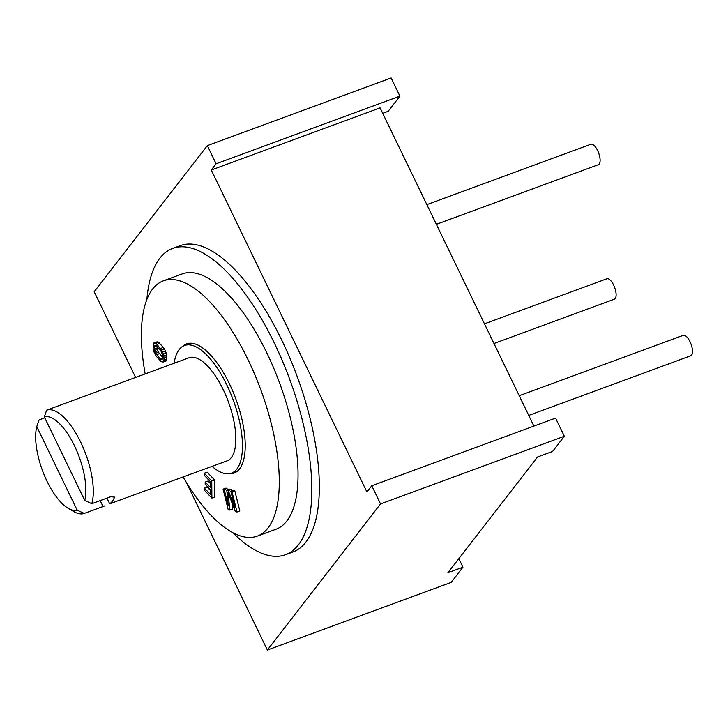 <?xml version="1.0" encoding="UTF-8"?>
<svg xmlns="http://www.w3.org/2000/svg" width="728" height="728" viewBox="0 0 728 728"><rect width="100%" height="100%" fill="white"/><g stroke="black" fill="none" stroke-linecap="round" stroke-linejoin="round"><path stroke-width="1.09" d="M533.906 426.089L380.08 107.88L211.275 170.015L216.107 163.782L399.918 96.123L388.151 111.32L382.71 113.322M537.573 456.984L447.947 572.699L462.953 567.176L451.187 582.373L267.376 650.031L380.535 503.931L564.346 436.263L552.579 451.46L537.573 456.984M564.346 436.263L555.573 418.109L371.762 485.776L366.93 492.01L211.275 170.015M458.831 558.649L462.953 567.176M216.107 163.782L207.334 145.627L94.176 291.737L135.599 377.432M186.359 482.446L267.376 650.031M207.334 145.627L391.136 77.969L399.918 96.123M380.535 503.931L371.762 485.776M232.751 532.641A163.208 64.555 -110.2 0 0 285.485 554.727L292.984 551.97A163.208 64.555 -110.2 0 0 281.863 340.367A163.208 64.555 -110.2 0 0 180.216 245.645L172.718 248.403M285.485 554.727A163.208 64.555 -110.2 0 0 274.365 343.125A163.208 64.555 -110.2 0 0 172.709 248.412A163.208 64.555 -110.2 0 0 146.892 299.408M183.138 477.031A136.009 53.799 -110.2 0 0 257.33 536.108L276.085 529.201A136.009 53.799 -110.2 0 0 266.821 352.862A136.009 53.799 -110.2 0 0 182.109 273.937M257.33 536.108A136.009 53.799 -110.2 0 0 248.066 359.769A136.009 53.799 -110.2 0 0 163.354 280.835A136.009 53.799 -110.2 0 0 145.181 373.91M229.302 473.7A68.823 27.218 -110.2 0 0 234.116 473.054A68.823 27.218 -110.2 0 0 239.558 468.905A68.823 27.218 -110.2 0 0 232.823 391.318A68.823 27.218 -110.2 0 0 186.568 343.889A68.823 27.218 -110.2 0 0 182.482 346.519M227.409 489.935L227.036 488.424L225.935 488.133L223.114 489.17L228.183 509.636L229.839 510.082L228.064 492.528L235.353 511.566L237.01 512.011L231.941 491.536L230.84 491.245L234.826 507.352L228.264 490.554L226.79 490.153L228.21 505.578L224.224 489.462L223.114 489.17M229.839 510.082L232.651 509.045L232.032 502.884M237.01 512.011L239.821 510.974L234.753 490.508L233.652 490.208L230.84 491.245M231.641 490.945L231.076 489.516L229.611 489.116L226.79 490.153M210.547 483.683L208.008 481.035L205.196 482.072L205.214 484.257L210.592 489.88L210.629 494.612L204.422 488.124L204.431 490.308L211.884 498.089L211.757 480.98L204.304 473.191L204.322 475.375L210.529 481.872L210.574 487.696L205.196 482.072M210.592 490.599L207.234 487.087L204.422 488.124M211.884 498.089L214.696 497.06L214.569 479.943L207.125 472.163L204.304 473.191M163.154 362.034L165.975 360.997L166.794 359.086L166.73 354.864L165.438 350.805L163.363 347.438L158.668 342.296L156.711 341.933L153.381 343.634L153.135 349.094L154.436 353.162L156.502 356.52L161.207 361.67L163.154 362.034L163.982 360.123L163.918 355.901L162.626 351.842L157.039 344.389L154.891 342.843L153.899 342.97M162.626 357.421L158.477 352.27L157.366 349.394L157.248 346.546M212.103 466.375A68.004 26.9 -110.2 0 0 231.495 473.155A68.004 26.9 -110.2 0 0 226.854 384.985A68.004 26.9 -110.2 0 0 184.502 345.518A68.004 26.9 -110.2 0 0 174.147 363.245M223.232 389.662A54.946 21.731 69.8 0 1 226.981 460.897L109.701 503.812A54.946 21.731 -110.2 0 0 114.223 497.97L114.278 496.996L110.583 496.778L91.819 503.685A54.946 21.731 -110.2 0 0 80.69 442.133A54.946 21.731 -110.2 0 0 46.628 410.192L189.016 357.767A54.946 21.731 69.8 0 1 223.232 389.662M44.79 417.827L39.085 419.929L36.782 426.599A49.504 19.583 -110.2 0 0 43.043 472.053A49.504 19.583 -110.2 0 0 68.286 508.371A49.504 19.583 -110.2 0 0 77.195 510.201L84.275 513.422A54.946 21.731 69.8 0 1 73.801 511.575L68.286 508.371M44.326 416.862L84.739 500.464A49.504 19.583 -110.2 0 0 74.493 445.809A49.504 19.583 -110.2 0 0 44.326 416.862L46.628 410.192M84.739 500.464L91.819 503.685M100.182 500.609L103.039 506.524L104.95 505.814M103.039 506.524L84.275 513.422M36.782 426.599L77.195 510.201M227.036 488.424L224.224 489.462M231.076 489.516L228.264 490.554M234.753 490.508L231.941 491.536M154.482 346.519L154.773 345.572L156.01 345.427L161.398 351.688L162.681 356.056L162.572 358.485L161.78 359.787L160.096 358.795L154.982 351.888L154.482 346.519L156.456 345.791M214.569 479.943L211.757 480.98M157.703 341.814L154.891 342.843M158.668 342.296L155.856 343.334M159.851 343.352L157.039 344.389M163.363 347.438L160.551 348.475M164.528 349.112L161.716 350.141M165.438 350.805L162.626 351.842M166.321 353.107L163.509 354.145M166.73 354.864L163.918 355.901M166.903 356.656L164.091 357.694M166.794 359.086L163.982 360.123M166.494 360.324L163.682 361.361M157.184 347.911L154.372 348.949M157.366 349.394L154.554 350.432M157.794 350.851L154.982 351.888M158.477 352.27L155.665 353.308M159.396 353.671L156.584 354.7M162.599 357.867L160.096 358.795M162.389 359.086L161.052 359.577M155.546 345.29L154.773 345.572M484.475 323.824L606.861 278.769A10.884 4.304 69.8 0 1 614.168 286.268A10.884 4.304 69.8 0 1 615.233 298.535A10.884 4.304 69.8 0 1 614.377 299.19L493.984 343.507M426.854 204.632L590.845 144.262A10.884 4.304 69.8 0 1 598.161 151.761A10.884 4.304 69.8 0 1 599.226 164.028A10.884 4.304 69.8 0 1 598.361 164.683L436.372 224.315M519.228 395.723L683.219 335.353A10.884 4.304 69.8 0 1 690.535 342.852A10.884 4.304 69.8 0 1 691.6 355.118A10.884 4.304 69.8 0 1 690.736 355.774L528.746 415.406M106.943 498.116L109.701 503.812M113.477 496.423L114.223 497.97M182.118 273.937L163.354 280.835M231.486 473.155L237.756 470.843M184.502 345.518L190.772 343.207"/></g></svg>
